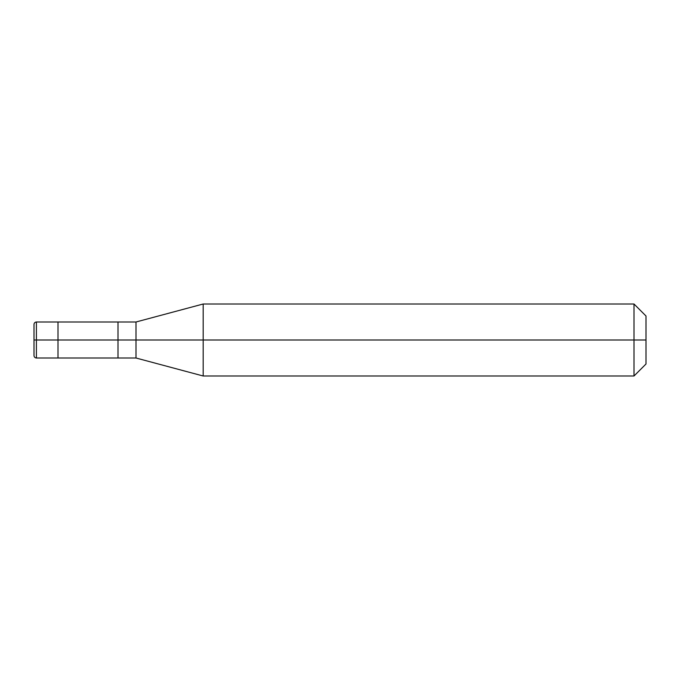 <?xml version="1.0" encoding="UTF-8"?>
<svg xmlns="http://www.w3.org/2000/svg" width="680" height="680" viewBox="0 0 680 680"><rect width="100%" height="100%" fill="white"/><g stroke="black" fill="none" stroke-linecap="round" stroke-linejoin="round"><path stroke-width="1.02" d="M58.004 340L58.004 358.003L58.004 321.997L58.004 340L36.397 340L36.397 321.997L36.397 340L34 340L34 324.488L34 355.512L34 340L36.397 340L36.397 321.997L36.397 358.003L36.397 340L36.397 358.003L36.397 340L58.004 340L58.004 358.003L58.004 321.997L58.004 358.003L58.004 340L117.997 340L117.997 321.997L117.997 340L58.004 340M646 340L646 364.004L646 315.996L646 340L633.998 340L633.998 304.002L633.998 340L203.175 340L203.175 304.002L203.175 340L136 340L136 321.997L136 340L117.997 340L117.997 321.997L117.997 358.003L117.997 340L117.997 358.003L117.997 340L136 340L136 321.997L136 358.003L136 340L136 358.003L136 340L203.175 340L203.175 304.002L203.175 375.998L203.175 340L203.175 375.998L203.175 340L633.998 340L633.998 304.002L633.998 375.998L633.998 340L633.998 375.998L633.998 340L646 340L646 364.004L646 340M34 324.488L34 324.402C34.145 322.94 34.944 322.142 36.397 321.997L136 321.997L203.175 304.002L633.998 304.002L646 315.996M34 355.512L34 324.402M646 364.004L633.998 375.998L203.175 375.998L136 358.003L36.397 358.003C34.944 357.858 34.145 357.059 34 355.598"/></g></svg>
